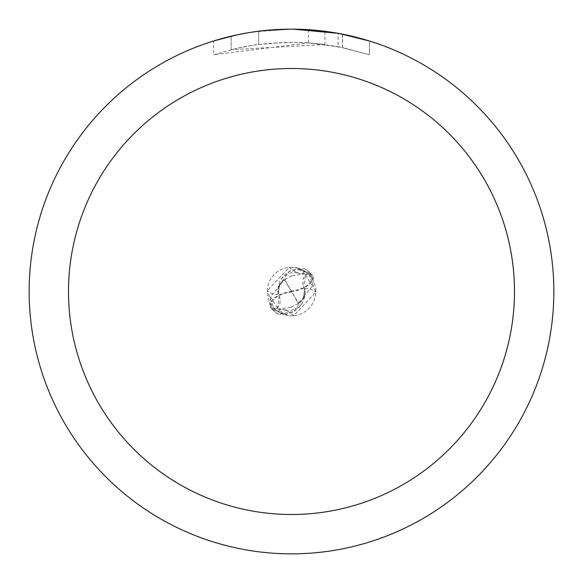 <?xml version="1.0" encoding="UTF-8"?>
<svg xmlns="http://www.w3.org/2000/svg" width="583" height="583" viewBox="0 0 583 583"><rect width="100%" height="100%" fill="white"/><g stroke="black" fill="none" stroke-linecap="round" stroke-linejoin="round"><path stroke-width="0.44" stroke-dasharray="2.92 2.19" d="M278.055 294.109A22.511 22.511 0 0 1 299.436 268.574L306.673 272.567L295.843 267.633L291.5 267.24A24.26 24.26 0 0 1 315.76 291.5A24.26 24.26 0 0 1 291.5 315.76L293.752 315.658L315.753 292.236L309.165 274.87L307.219 273.019L305.521 275.016A11.281 11.281 0 0 0 304.945 288.891A22.511 22.511 0 0 1 283.564 314.426A24.26 24.26 0 0 1 275.781 309.981L277.479 307.984A11.281 11.281 0 0 0 278.055 294.109A28.552 9.576 -127.6 0 1 267.247 290.764L273.835 308.13L275.781 309.981M299.436 268.574A24.26 24.26 0 0 1 307.219 273.019M291.5 29.157A262.343 262.343 0 0 1 553.843 291.5A262.343 262.343 0 0 1 291.5 553.843A262.35 262.35 0 0 1 29.15 291.5A262.35 262.35 0 0 1 291.5 29.15A262.35 262.35 0 0 1 553.85 291.5A262.35 262.35 0 0 1 291.5 553.85A262.343 262.343 0 0 1 29.157 291.5A262.343 262.343 0 0 1 291.5 29.157M324.913 31.285L293.358 29.157L308.407 29.711L342.425 34.142L342.425 47.536L308.414 42.85L213.567 54.773L236.836 48.345L252.665 45.321L268.646 43.324L292.79 42.275L308.888 42.88L324.913 44.527L324.913 31.285M342.41 34.142L339.342 33.552M369.44 40.999L338.096 33.326L338.104 46.669L369.44 54.78L369.454 40.999L369.454 54.78L342.41 47.536M300.427 29.303L323.805 31.147M324.913 44.527L231.152 49.693A249.225 249.225 0 0 1 258.714 44.439L284.591 42.37L300.624 42.442L316.7 43.55L338.104 46.669M258.714 31.205L258.714 44.439L258.714 31.205A262.35 262.35 0 0 0 231.16 36.182L252.279 32.101M263.152 30.688L261.913 30.826M276.444 29.587L293.358 29.157L273.099 29.799L251.164 32.269L229.513 36.576L213.553 40.999L213.553 54.78M231.16 49.686L231.16 36.182L231.152 49.693M236.428 34.995L251.39 32.233M258.714 31.212L272.268 29.857M293.358 29.157L289.642 29.157L293.358 29.157M342.425 47.536L342.425 34.142M308.414 42.85L308.414 29.697M253.343 31.941L289.642 29.157M304.515 271.022A27.095 9.088 -127.6 0 1 298.299 273.084A27.095 9.088 -127.6 0 1 296.66 272.414A27.095 9.088 -127.6 0 1 289.248 267.342L267.247 290.764M305.776 271.882A28.45 9.539 -127.6 0 1 295.843 267.633M283.564 314.426L277.224 311.118A28.45 9.539 52.4 0 1 287.157 315.367L291.5 315.76A24.26 24.26 0 0 1 267.24 291.5A24.26 24.26 0 0 1 291.5 267.24L289.248 267.342M304.945 288.891A28.552 9.576 52.4 0 1 315.753 292.236M278.485 311.978A27.095 9.088 52.4 0 1 284.701 309.916A27.095 9.088 52.4 0 1 286.34 310.586A27.095 9.088 52.4 0 1 293.752 315.658M277.224 311.118L287.157 315.367M290.698 307.372L274.28 309.537A24.938 24.938 0 0 1 271.656 306.607A21.702 10.851 172.9 0 1 291.478 291.966A21.702 10.851 172.9 0 1 291.558 291.952A24.471 6.114 -123.7 0 1 298.081 303.67L290.698 307.372M292.302 275.628L308.72 273.463A24.938 24.938 0 0 1 311.344 276.393A21.702 10.851 -7.1 0 1 291.522 291.034A21.702 10.851 -7.1 0 1 291.442 291.048A24.471 6.114 56.3 0 1 284.919 279.33L292.302 275.628M302.941 299.196L298.299 303.546A25.404 6.347 56.3 0 0 291.5 291.5A22.722 11.361 -7.1 0 0 272.115 309.179L273.66 310.732A26.235 26.235 0 0 0 274.09 311.125L278.761 314.419L293.774 311.497L304.217 296.966L305.004 294.488L305.055 288.935L303.699 286.45L305.579 275.052L308.531 271.561L313.435 277.114L312.503 286.253L303.648 296.652L302.941 299.196L305.026 288.818M304.217 296.966L297.017 304.195M285.983 278.805L278.783 286.034L277.996 288.512L277.945 294.065L279.301 296.55L277.421 307.948L274.469 311.439L269.565 305.886L270.497 296.747L279.352 286.348L280.059 283.804L284.701 279.454A25.404 6.347 -123.7 0 0 291.5 291.5L291.558 291.952M291.442 291.048L291.5 291.5A22.722 11.361 172.9 0 0 310.885 273.821L309.34 272.268L311.344 276.393M309.34 272.268A26.235 26.235 0 0 0 308.91 271.875L304.239 268.581L289.226 271.503L278.783 286.034M308.72 273.463L308.91 271.875M273.66 310.732L271.656 306.607M274.28 309.537L274.09 311.125M280.051 283.804L277.974 294.182M272.115 309.179A26.235 26.235 0 0 1 269.565 305.886M310.885 273.821A26.235 26.235 0 0 1 313.435 277.114M278.761 314.419A26.22 26.22 0 0 1 274.469 311.439M304.239 268.581A26.22 26.22 0 0 1 308.531 271.561M277.479 307.984A39.418 13.22 -127.6 0 1 273.835 308.13M305.521 275.016A39.418 13.22 52.4 0 1 309.165 274.87M312.51 286.246L305.477 274.95M270.49 296.754L277.523 308.05M342.534 34.164L342.534 47.558M281.298 279.089L284.016 276.007L290.341 272.968L294.291 272.523L298.299 273.084M296.66 272.414L300.631 273.726L304.304 273.653L306.673 272.567M301.702 303.911L298.984 306.993L292.659 310.032L288.709 310.477L284.701 309.916M286.34 310.586L282.369 309.274L278.696 309.347L276.327 310.433M303.656 296.652L304.69 292.112L303.699 286.45M299.429 302.861L302.847 299.392L304.712 295.464L303.466 298.409M279.344 286.348L278.31 290.895L279.301 296.55M283.571 280.139L280.153 283.608L278.288 287.536L279.534 284.591"/><path stroke-width="0.87" d="M291.5 68.502A222.998 222.998 0 0 1 514.498 291.5A222.998 222.998 0 0 1 291.5 514.498A222.998 222.998 0 0 1 68.502 291.5A222.998 222.998 0 0 1 291.5 68.502M291.5 29.15A262.35 262.35 0 0 1 553.85 291.5A262.35 262.35 0 0 1 291.5 553.85A262.35 262.35 0 0 1 29.15 291.5A262.35 262.35 0 0 1 291.5 29.15M339.342 33.552L369.44 40.999M338.104 33.326L293.358 29.157L300.427 29.303M323.805 31.147L324.913 31.285M261.913 30.826L258.714 31.205M213.567 40.999L236.428 34.995M251.39 32.233L258.714 31.212M272.268 29.857L276.444 29.587M289.649 29.157L263.152 30.688M252.279 32.101L253.343 31.941"/></g></svg>
